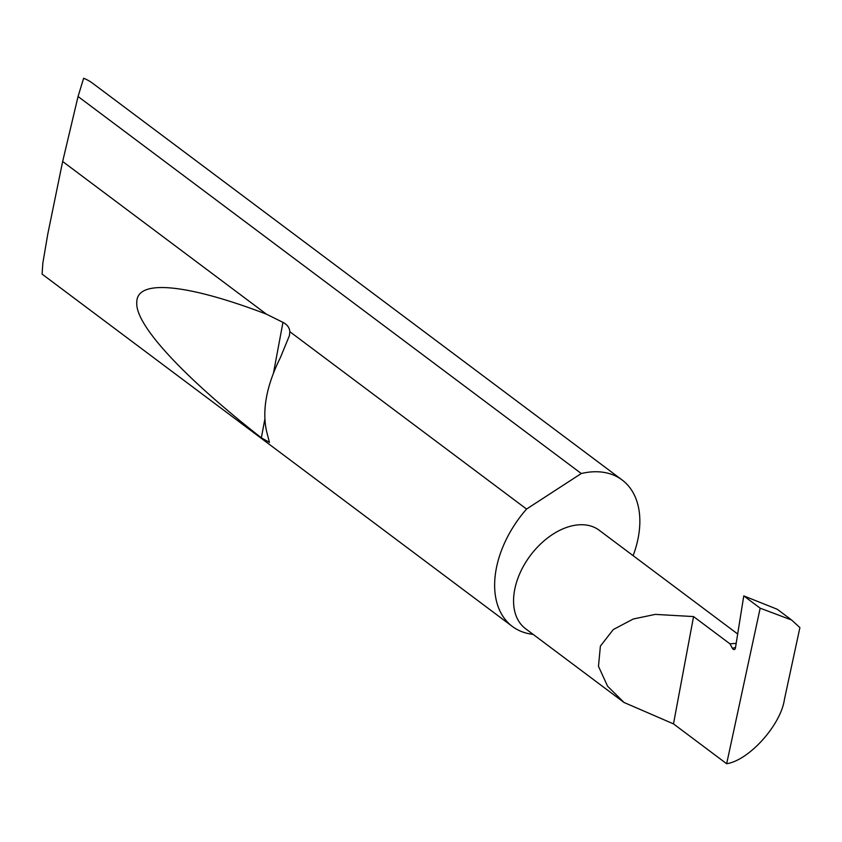 <?xml version="1.0" encoding="UTF-8"?>
<svg xmlns="http://www.w3.org/2000/svg" width="842" height="842" viewBox="0 0 842 842"><rect width="100%" height="100%" fill="white"/><g stroke="black" fill="none" stroke-linecap="round" stroke-linejoin="round"><path stroke-width="1.26" d="M673.484 723.888L624.048 702.481L607.577 686.209L598.473 666.327L600.388 646.109L613.292 629.542L633.268 618.996L655.339 614.386L693.566 616.576L729.993 643.867L732.34 648.256A2.926 1.779 -102.6 0 0 734.287 649.561A2.926 1.779 -102.6 0 0 735.445 647.951L743.77 595.894L777.271 609.271L791.627 620.028L799.9 627.595L784.428 699.397C780.892 724.941 749.117 760.326 726.657 763.736L673.484 723.888L693.566 616.576M624.048 702.481L525.471 628.627A61.477 39.921 -53.2 0 1 520.293 572.434A61.477 39.921 -53.2 0 1 572.371 525.776A61.477 39.921 -53.2 0 1 599.188 530.239L737.676 633.994M633.131 555.667A91.525 59.435 126.8 0 0 622.112 479.961L92.778 83.369A91.525 59.435 126.8 0 0 83.621 78.264L78.053 96.504L62.655 161.496L47.783 234.065L42.826 263.167L42.1 274.113L512.357 626.448A91.525 59.435 126.8 0 0 533.123 634.363M289.837 331.695L289.416 335.632L280.365 357.65C266.514 385.541 261.915 410.086 266.588 431.283L269.429 442.387L261.346 437.829C189.324 381.584 134.72 326.17 136.793 302.278C136.72 277.144 193.228 286.164 266.409 314.15L282.965 322.37C287.227 324.57 289.522 327.675 289.837 331.695L526.566 509.063A91.525 59.435 126.8 0 0 512.357 626.448M62.655 161.496L266.409 314.15M622.112 479.961A91.525 59.435 126.8 0 0 582.19 473.309A91.525 59.435 126.8 0 0 581.275 473.52L78.053 96.504M743.77 595.894L760.168 608.177L791.627 620.028M760.168 608.177L726.657 763.736M526.566 509.063L581.275 473.52M736.182 643.32L729.993 643.867M735.508 647.54L732.34 648.256M282.965 322.37L273.534 372.722M264.82 419.327L261.346 437.829"/></g></svg>
